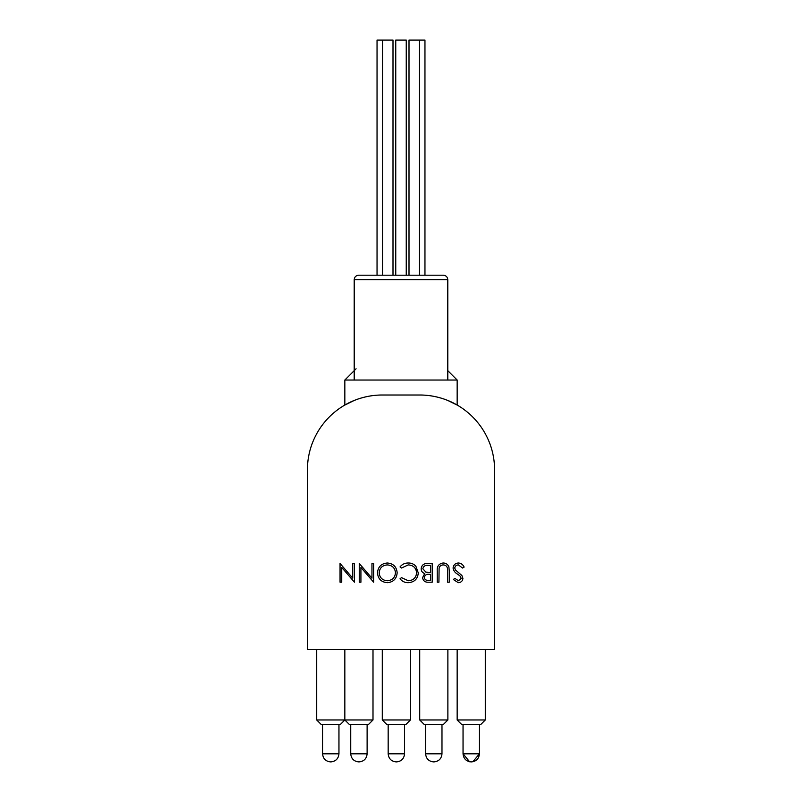 <?xml version="1.0" encoding="UTF-8"?>
<svg xmlns="http://www.w3.org/2000/svg" width="802" height="802" viewBox="0 0 802 802"><rect width="100%" height="100%" fill="white"/><g stroke="black" fill="none" stroke-linecap="round" stroke-linejoin="round"><path stroke-width="1.2" d="M307.407 649.59L494.593 649.59L494.593 469.882A74.877 74.877 0 0 0 419.717 395.005C442.113 394.985 457.18 405.251 457.16 405.04C457.18 405.251 442.113 394.985 419.717 395.005L382.283 395.005C359.887 394.985 344.82 405.251 344.84 405.04C344.82 405.251 359.887 394.985 382.283 395.005A74.877 74.877 0 0 0 307.407 469.882L307.407 649.59M356.078 368.8L344.84 380.038L457.16 380.038L447.797 370.674M457.16 380.038L457.16 405.04L447.797 400.479M354.203 400.479L344.84 405.04L344.84 380.038M480.819 724.467L485.31 719.965L480.819 724.467L461.651 724.467L457.16 719.965L485.31 719.965L485.31 649.59M461.651 724.467L457.16 719.965L457.16 649.59M447.877 719.965L443.376 724.467L424.208 724.467L419.717 719.965L447.877 719.965L447.877 649.59M410.434 719.965L405.942 724.467L386.775 724.467L382.283 719.965L410.434 719.965L410.434 649.59M373 719.965L368.509 724.467L349.331 724.467L344.84 719.965L373 719.965L373 649.59M349.331 724.467L344.84 719.965L344.84 649.59M340.349 724.467L321.181 724.467L316.69 719.965L344.84 719.965L340.349 724.467M316.69 719.965L316.69 649.59M419.717 719.965L419.717 649.59M382.283 719.965L382.283 649.59M352.76 563.475L354.444 563.475L354.444 582.202L341.722 567.465L341.722 582.202L340.048 582.202L340.048 563.475L352.76 578.182L352.76 563.475M371.958 563.475L373.642 563.475L373.642 582.202L360.92 567.465L360.92 582.202L359.246 582.202L359.246 563.475L371.958 578.182L371.958 563.475M397.16 572.758C396.649 578.763 393.411 582.072 387.436 582.683C381.351 582.202 378.033 578.924 377.481 572.849C378.013 566.834 381.281 563.555 387.296 563.004C393.301 563.515 396.589 566.763 397.16 572.758M387.356 580.758C392.288 580.327 394.995 577.661 395.476 572.768C394.965 567.916 392.258 565.3 387.356 564.919C382.384 565.28 379.647 567.926 379.166 572.849C379.677 577.731 382.414 580.367 387.356 580.758M408.208 582.683C404.84 582.703 402.113 581.39 400.038 578.763L401.511 577.64L408.308 580.758C413.331 580.407 416.088 577.761 416.599 572.818C416.068 567.826 413.271 565.199 408.198 564.919L401.511 568.037L400.038 566.924C402.113 564.307 404.83 562.994 408.188 563.004C411.266 562.934 413.842 564.027 415.907 566.272L418.283 572.949C417.692 579.014 414.333 582.262 408.208 582.683M432.198 563.475L432.198 582.202L428.549 582.202C425.07 582.412 423.085 580.869 422.594 577.56L424.759 573.58C422.464 572.798 421.261 571.204 421.16 568.788C421.591 565.34 423.586 563.565 427.135 563.475L432.198 563.475M430.514 572.357L430.514 565.4L428.128 565.4C425.25 565.069 423.496 566.202 422.834 568.788L425.902 572.137L430.514 572.357M430.514 580.277L430.514 574.282L429.391 574.282C426.604 573.941 424.9 575.024 424.278 577.53C424.679 579.555 426.002 580.478 428.238 580.277L430.514 580.277M449.24 570.894L449.24 582.202L447.556 582.202L447.486 568.498C447.005 566.202 445.561 565.009 443.145 564.919C441.07 565.039 439.727 566.092 439.105 568.077L438.915 582.202L437.24 582.202L437.24 570.894C436.879 566.352 438.814 563.726 443.055 563.004C445.922 563.014 447.867 564.327 448.899 566.944L449.24 570.894M458.423 563.004C461.09 563.225 462.985 564.588 464.117 567.094L462.533 568.037L458.423 564.919C456.298 564.999 455.075 566.052 454.754 568.097L455.426 569.931L461.872 575.465L462.914 578.312C462.624 581.049 461.09 582.503 458.303 582.683L453.32 579.515L454.834 578.362L458.493 580.758L461.24 578.392L460.007 575.966L457.491 574.112C455.025 572.728 453.551 570.713 453.08 568.067C453.461 564.929 455.245 563.235 458.423 563.004M358.695 275.206L443.305 275.206C446.032 275.477 447.526 276.971 447.797 279.697L354.203 279.697C354.474 276.971 355.968 275.477 358.695 275.206M447.797 380.038L447.797 279.697M322.574 724.467L322.574 753.81L338.955 753.81C338.444 758.692 335.747 761.389 330.875 761.9L330.875 761.9M359.025 761.9L359.025 761.9C363.928 761.409 366.624 758.712 367.115 753.81C366.624 758.712 363.928 761.409 359.025 761.9M388.168 724.467L388.168 753.81C388.659 758.712 391.356 761.409 396.248 761.9L396.258 761.9C391.356 761.409 388.659 758.712 388.168 753.81L404.549 753.81C404.058 758.712 401.361 761.409 396.459 761.9L396.449 761.9C401.361 761.409 404.058 758.712 404.549 753.81L404.549 724.467M425.601 724.467L425.601 753.81C426.093 758.712 428.789 761.409 433.692 761.9L433.692 761.9C428.789 761.409 426.093 758.712 425.601 753.81L441.982 753.81C441.491 758.712 438.804 761.409 433.902 761.9L433.892 761.9C438.804 761.409 441.491 758.712 441.982 753.81L441.982 724.467M471.325 761.9L471.335 761.9C476.238 761.409 478.934 758.712 479.426 753.81L479.426 724.467M377.04 275.206L377.04 40.1L393 40.1L393 275.206M382.524 275.206L382.524 40.1M395.757 275.206L395.757 40.1L406.243 40.1L406.243 275.206M409 275.206L409 40.1L424.96 40.1L424.96 275.206M350.725 724.467L350.725 753.81C351.216 758.712 353.913 761.409 358.815 761.9C353.913 761.409 351.216 758.712 350.725 753.81L367.115 753.81L367.115 724.467M471.115 761.9L471.125 761.9C466.233 761.409 463.536 758.712 463.045 753.81L479.426 753.81L472.859 761.76M354.203 380.038L354.203 279.697M322.574 753.81C323.066 758.712 325.762 761.409 330.665 761.9M338.955 753.81L338.955 724.467M469.611 761.76L463.045 753.81L463.045 724.467M419.476 275.206L419.476 40.1"/></g></svg>
